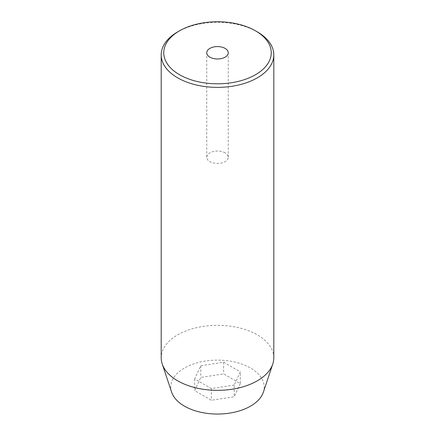 <?xml version="1.0" encoding="UTF-8"?>
<svg xmlns="http://www.w3.org/2000/svg" width="435" height="435" viewBox="0 0 435 435"><rect width="100%" height="100%" fill="white"/><g stroke="black" fill="none" stroke-linecap="round" stroke-linejoin="round"><path stroke-width="0.33" stroke-dasharray="2.17 1.63" d="M225.102 152.859A10.75 6.204 0 0 0 213.389 151.516A10.75 6.204 0 0 0 206.75 157.247A10.75 6.204 0 0 0 209.898 161.635A10.75 6.204 0 0 0 221.611 162.984A10.75 6.204 0 0 0 228.25 157.247A10.75 6.204 0 0 0 225.102 152.859M263.354 392.196A46.697 26.959 0 0 0 250.522 368.021A46.697 26.959 0 0 0 195.603 363.274A46.697 26.959 0 0 0 171.646 392.196M273.8 357.836A56.3 32.505 0 0 0 257.308 334.852A56.3 32.505 0 0 0 195.957 327.805A56.3 32.505 0 0 0 161.2 357.836M240.332 383.556L234.215 396.736L211.383 400.271L194.668 390.619L200.785 377.439L223.617 373.904L240.332 383.556L240.332 371.854L234.215 385.035L234.215 396.736M177.692 31.88A56.3 32.505 180 0 1 257.308 31.88M234.215 385.035L211.383 388.569L194.668 378.918L200.785 365.737L223.617 362.203L240.332 371.854M223.617 362.203L223.617 373.904M200.785 365.737L200.785 377.439M194.668 378.918L194.668 390.619M211.383 388.569L211.383 400.271M206.75 157.247L206.75 52.776M228.25 157.247L228.25 52.776"/><path stroke-width="0.65" d="M225.102 48.388A10.75 6.204 0 0 0 213.389 47.045A10.75 6.204 0 0 0 206.75 52.776A10.75 6.204 0 0 0 209.898 57.164A10.75 6.204 0 0 0 221.611 58.507A10.75 6.204 0 0 0 228.25 52.776A10.75 6.204 0 0 0 225.102 48.388M179.503 74.717A53.739 31.026 0 0 0 255.497 74.717A53.739 31.026 0 0 0 255.503 30.836A53.739 31.026 0 0 0 255.497 30.836L257.308 31.88A56.3 32.505 180 0 1 273.8 54.864A56.3 32.505 180 0 1 239.043 84.896A56.3 32.505 180 0 1 177.692 77.849A56.3 32.505 180 0 1 161.2 54.864A56.3 32.505 180 0 1 177.692 31.88L179.497 30.836A53.739 31.026 0 0 0 179.503 74.717M161.2 54.864L161.2 357.836A56.3 32.505 0 0 0 162.222 363.992L171.646 392.196A46.697 26.959 0 0 0 184.478 406.154A46.697 26.959 0 0 0 231.186 412.864A46.697 26.959 0 0 0 263.354 392.196L272.778 363.992A56.3 32.505 0 0 0 273.8 357.836L273.8 54.864M162.222 363.992A56.3 32.505 0 0 0 177.692 380.821A56.3 32.505 0 0 0 233.997 388.912A56.3 32.505 0 0 0 272.778 363.992M257.308 31.88L255.503 30.836A53.739 31.026 0 0 0 179.497 30.836"/></g></svg>

